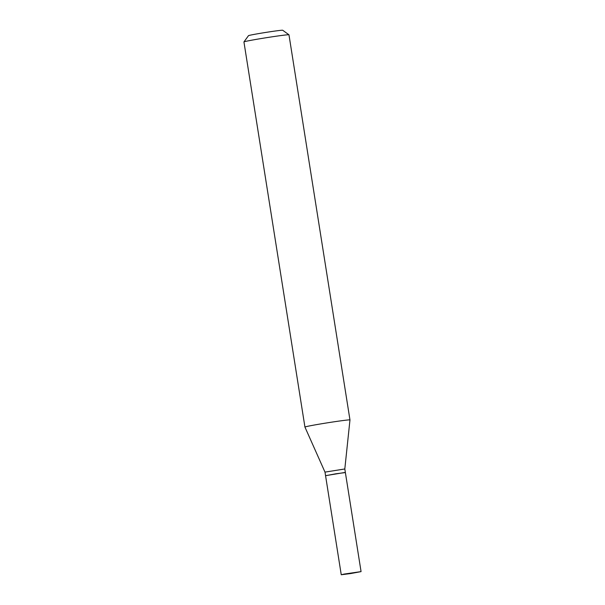 <?xml version="1.0" encoding="UTF-8"?>
<svg xmlns="http://www.w3.org/2000/svg" width="605" height="605" viewBox="0 0 605 605"><rect width="100%" height="100%" fill="white"/><g stroke="black" fill="none" stroke-linecap="round" stroke-linejoin="round"><path stroke-width="0.91" d="M350.719 573.548L341.25 574.75L344.29 574.047L361.064 571.612L350.719 573.548M341.25 574.75L325.566 475.711L335.911 473.776L345.379 472.573L361.064 571.612M325.687 475.643L345.349 472.407L344.812 468.973L349.97 419.938A22.801 0.673 -9 0 1 349.97 419.938L288.971 34.81A22.801 0.673 -9 0 0 288.956 34.795A22.801 0.673 -9 0 0 267.448 37.533A22.801 0.673 -9 0 0 243.944 41.919A22.801 0.673 -9 0 1 243.944 41.919L248.489 35.672A17.326 0.514 -9 0 1 266.351 32.337A17.326 0.514 -9 0 1 282.701 30.25L288.956 34.795M325.535 475.53L324.991 472.112L344.812 468.973M324.991 472.112L304.935 427.07A22.801 0.673 -9 0 1 328.447 422.661A22.801 0.673 -9 0 1 349.97 419.93M304.935 427.07L243.936 41.942"/></g></svg>
